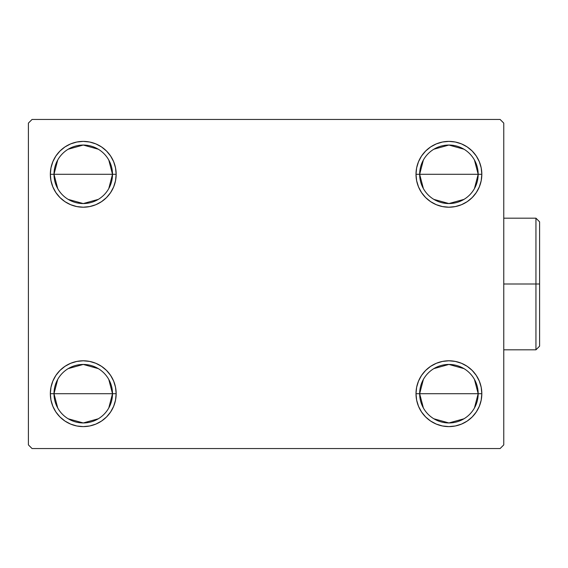 <?xml version="1.0" encoding="UTF-8"?>
<svg xmlns="http://www.w3.org/2000/svg" width="568" height="568" viewBox="0 0 568 568"><rect width="100%" height="100%" fill="white"/><g stroke="black" fill="none" stroke-linecap="round" stroke-linejoin="round"><path stroke-width="0.85" d="M423.38 407.973L419.66 393.702A29.252 29.252 0 0 0 448.912 422.954A29.252 29.252 0 0 0 478.171 393.702L481.827 393.702A32.908 32.908 0 0 1 448.912 426.611A32.908 32.908 0 0 1 416.003 393.702L478.171 393.702A29.252 29.252 0 0 1 448.912 422.954A29.252 29.252 0 0 1 419.66 393.702L423.38 379.431M474.45 379.431L478.171 393.702L474.45 407.973M463.978 418.779L448.912 422.954L433.853 418.779M423.38 188.569L419.66 174.298A29.252 29.252 0 0 0 448.912 203.557A29.252 29.252 0 0 0 478.171 174.298L481.827 174.298A32.908 32.908 0 0 1 448.912 207.214A32.908 32.908 0 0 1 416.003 174.298L478.171 174.298A29.252 29.252 0 0 1 448.912 203.557A29.252 29.252 0 0 1 419.66 174.298L423.38 160.027M474.45 160.027L478.171 174.298L474.45 188.569M463.978 199.375L448.912 203.557L433.853 199.375M57.716 188.569L53.995 174.298A29.252 29.252 0 0 0 83.248 203.557A29.252 29.252 0 0 0 112.499 174.298L116.163 174.298A32.908 32.908 0 0 1 83.248 207.214A32.908 32.908 0 0 1 50.339 174.298L112.499 174.298A29.252 29.252 0 0 1 83.248 203.557A29.252 29.252 0 0 1 53.995 174.298L57.716 160.027M108.786 160.027L112.499 174.298L108.786 188.569M98.314 199.375L83.248 203.557L68.188 199.375M57.716 407.973L53.995 393.702A29.252 29.252 0 0 0 83.248 422.954A29.252 29.252 0 0 0 112.499 393.702L116.163 393.702A32.908 32.908 0 0 1 83.248 426.611A32.908 32.908 0 0 1 50.339 393.702L112.499 393.702A29.252 29.252 0 0 1 83.248 422.954A29.252 29.252 0 0 1 53.995 393.702L57.716 379.431M108.786 379.431L112.499 393.702L108.786 407.973M98.314 418.779L83.248 422.954L68.188 418.779M500.11 119.45L32.056 119.45L28.4 123.107L28.4 444.893L32.056 448.55L500.11 448.55L503.766 444.893L503.766 123.107L500.11 119.45L32.056 119.45L28.4 123.107L28.4 444.893L32.056 448.55L500.11 448.55L503.766 444.893L503.766 123.107L500.11 119.45M436.323 424.104L430.629 421.065L425.645 416.969L421.548 411.985L418.51 406.29L416.635 400.12L416.003 393.702L416.635 387.277L418.51 381.107L421.548 375.412L425.645 370.428L430.629 366.339L436.323 363.293L442.493 361.425L448.912 360.786L455.337 361.425L461.507 363.293L467.201 366.339L472.185 370.428L476.275 375.412L479.321 381.107L481.195 387.277L481.827 393.702L481.195 400.12L479.321 406.29L476.275 411.985L472.185 416.969L467.201 421.065L461.507 424.104L455.337 425.979L448.912 426.611L442.493 425.979L436.323 424.104L430.629 421.065L425.645 416.969L421.548 411.985L418.51 406.29L416.635 400.12L416.003 393.702L416.635 387.277L418.51 381.107L421.548 375.412L425.645 370.428M416.635 180.723L416.003 174.298L416.635 167.879L418.51 161.71L421.548 156.015L425.645 151.031L430.629 146.934L436.323 143.896L442.493 142.021L448.912 141.389L455.337 142.021L461.507 143.896L467.201 146.934L472.185 151.031L476.275 156.015L479.321 161.71L481.195 167.879L481.827 174.298L481.195 180.723L479.321 186.893L476.275 192.587L472.185 197.572L467.201 201.661L461.507 204.707L455.337 206.574L448.912 207.214L442.493 206.574L436.323 204.707L430.629 201.661L425.645 197.572L421.548 192.587L418.51 186.893L416.635 180.723L416.003 174.298L416.635 167.879L418.51 161.71M50.971 180.723L50.339 174.298L50.971 167.879L52.845 161.71L55.884 156.015L59.981 151.031L64.965 146.934L70.659 143.896L76.829 142.021L83.248 141.389L89.673 142.021L95.843 143.896L101.53 146.934L106.521 151.031L110.611 156.015L113.657 161.71L115.524 167.879L116.163 174.298L115.524 180.723L113.657 186.893L110.611 192.587L106.521 197.572L101.53 201.661L95.843 204.707L89.673 206.574L83.248 207.214L76.829 206.574L70.659 204.707L64.965 201.661L59.981 197.572L55.884 192.587L52.845 186.893L50.971 180.723L50.339 174.298L50.971 167.879L52.845 161.71M59.981 416.969L55.884 411.985L52.845 406.29L50.971 400.12L50.339 393.702L50.971 387.277L52.845 381.107L55.884 375.412L59.981 370.428L64.965 366.339L70.659 363.293L76.829 361.425L83.248 360.786L89.673 361.425L95.843 363.293L101.53 366.339L106.521 370.428L110.611 375.412L113.657 381.107L115.524 387.277L116.163 393.702L115.524 400.12L113.657 406.29L110.611 411.985L106.521 416.969L101.53 421.065L95.843 424.104L89.673 425.979L83.248 426.611L76.829 425.979L70.659 424.104L64.965 421.065L59.981 416.969L55.884 411.985L52.845 406.29L50.971 400.12L50.339 393.702L50.971 387.277L52.845 381.107L55.884 375.412M95.843 143.896L101.53 146.934L106.521 151.031L110.611 156.015L113.657 161.71L115.524 167.879L116.163 174.298L115.524 180.723L113.657 186.893L110.611 192.587L106.521 197.572M83.248 207.214L76.829 206.574M64.965 201.661L59.981 197.572M59.981 151.031L64.965 146.934L70.659 143.896L76.829 142.021L83.248 141.389M472.185 151.031L476.275 156.015L479.321 161.71L481.195 167.879L481.827 174.298L481.195 180.723L479.321 186.893L476.275 192.587M467.201 201.661L461.507 204.707L455.337 206.574L448.912 207.214M442.493 206.574L436.323 204.707L430.629 201.661L425.645 197.572M421.548 156.015L425.645 151.031L430.629 146.934L436.323 143.896M448.912 141.389L455.337 142.021L461.507 143.896M481.195 387.277L481.827 393.702L481.195 400.12L479.321 406.29M472.185 416.969L467.201 421.065L461.507 424.104L455.337 425.979L448.912 426.611M448.912 360.786L455.337 361.425M467.201 366.339L472.185 370.428M115.524 387.277L116.163 393.702L115.524 400.12L113.657 406.29M110.611 411.985L106.521 416.969L101.53 421.065L95.843 424.104M83.248 426.611L76.829 425.979L70.659 424.104M64.965 366.339L70.659 363.293L76.829 361.425L83.248 360.786M89.673 361.425L95.843 363.293L101.53 366.339L106.521 370.428M83.248 393.702L53.995 393.702A29.252 29.252 0 0 1 83.248 364.443A29.252 29.252 0 0 1 112.499 393.702L83.248 393.702M68.188 368.625L83.248 364.443L98.314 368.625M53.995 393.702L50.339 393.702A32.908 32.908 0 0 1 83.248 360.786A32.908 32.908 0 0 1 116.163 393.702L112.499 393.702A29.252 29.252 0 0 0 83.248 364.443A29.252 29.252 0 0 0 53.995 393.702M83.248 174.298L53.995 174.298A29.252 29.252 0 0 1 83.248 145.046A29.252 29.252 0 0 1 112.499 174.298L83.248 174.298M68.188 149.221L83.248 145.046L98.314 149.221M53.995 174.298L50.339 174.298A32.908 32.908 0 0 1 83.248 141.389A32.908 32.908 0 0 1 116.163 174.298L112.499 174.298A29.252 29.252 0 0 0 83.248 145.046A29.252 29.252 0 0 0 53.995 174.298M448.912 174.298L419.66 174.298A29.252 29.252 0 0 1 448.912 145.046A29.252 29.252 0 0 1 478.171 174.298L448.912 174.298M433.853 149.221L448.912 145.046L463.978 149.221M419.66 174.298L416.003 174.298A32.908 32.908 0 0 1 448.912 141.389A32.908 32.908 0 0 1 481.827 174.298L478.171 174.298A29.252 29.252 0 0 0 448.912 145.046A29.252 29.252 0 0 0 419.66 174.298M448.912 393.702L419.66 393.702A29.252 29.252 0 0 1 448.912 364.443A29.252 29.252 0 0 1 478.171 393.702L448.912 393.702M433.853 368.625L448.912 364.443L463.978 368.625M419.66 393.702L416.003 393.702A32.908 32.908 0 0 1 448.912 360.786A32.908 32.908 0 0 1 481.827 393.702L478.171 393.702A29.252 29.252 0 0 0 448.912 364.443A29.252 29.252 0 0 0 419.66 393.702M535.943 284L535.943 349.817L535.943 284L503.766 284L535.943 284L535.943 218.183L535.943 284L539.6 284L535.943 284M539.6 346.161L539.6 284L539.6 346.161L535.943 349.817L503.766 349.817M539.6 221.839L539.6 284L539.6 221.839L535.943 218.183L503.766 218.183"/></g></svg>
